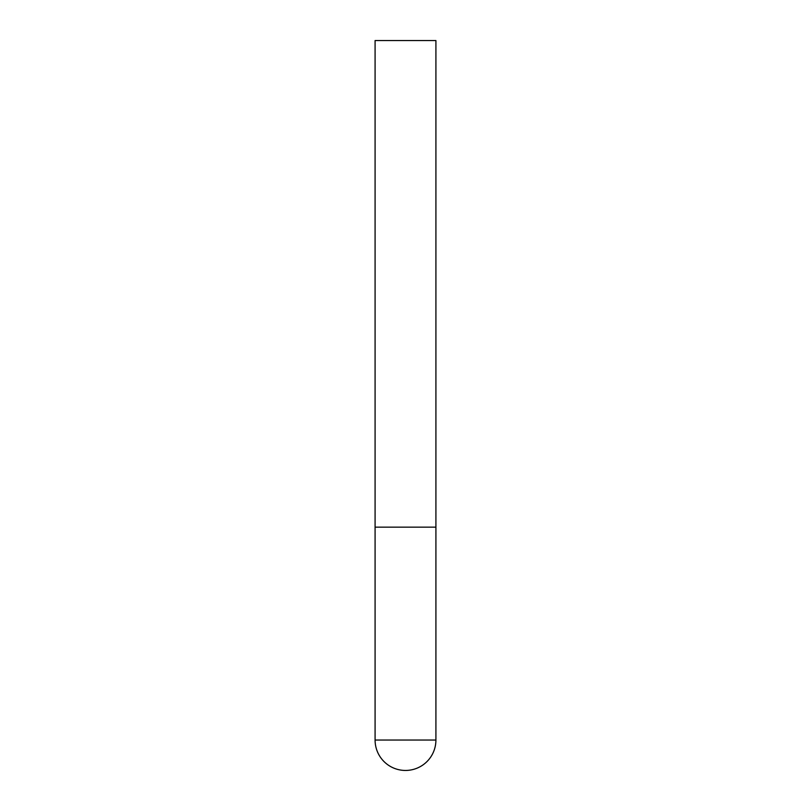 <?xml version="1.0" encoding="UTF-8"?>
<svg xmlns="http://www.w3.org/2000/svg" width="811" height="811" viewBox="0 0 811 811"><rect width="100%" height="100%" fill="white"/><g stroke="black" fill="none" stroke-linecap="round" stroke-linejoin="round"><path stroke-width="1.22" d="M375.087 740.037A30.412 30.412 0 0 0 405.5 770.45A30.412 30.412 0 0 0 435.912 740.037L375.087 740.037L375.087 527.15L435.912 527.15L375.087 527.15L375.087 40.55L435.912 40.55L435.912 740.037"/></g></svg>
